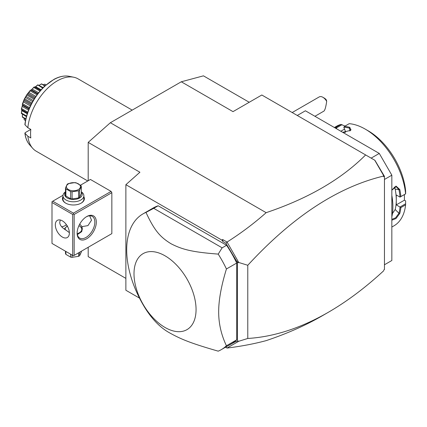 <?xml version="1.0" encoding="UTF-8"?>
<svg xmlns="http://www.w3.org/2000/svg" width="427" height="427" viewBox="0 0 427 427"><rect width="100%" height="100%" fill="white"/><g stroke="black" fill="none" stroke-linecap="round" stroke-linejoin="round"><path stroke-width="0.64" d="M88.197 180.738L88.197 142.383L110.363 122.725L181.288 81.781L203.449 75.841L249.229 102.272M125.874 278.383L88.197 256.632L88.197 247.276M225.76 347.06L235.192 341.835L237.433 341.178L237.433 262.568L225.947 243.315L222.899 241.559L222.632 239.504L227.052 242.056C241.079 233.147 254.113 223.353 266.149 212.673C308.171 198.534 341.333 179.287 365.629 154.937L261.815 95.002L233.003 111.639L181.288 81.781M266.149 212.673L110.363 122.725M225.947 347.172L227.052 348.058C241.079 346.334 254.113 343.863 266.149 340.634C286.816 333.722 305.46 325.475 322.081 315.9L328.192 312.367C346.905 301.542 365.411 287.665 383.718 270.745L383.718 270.686M365.629 154.937L374.895 160.29L384.455 176.34L384.455 269.592L383.718 270.019M371.154 158.129L379.283 153.437L391.842 175.193L391.842 260.502L384.455 264.767M297.277 115.477L305.401 110.785L379.283 153.437M384.455 179.457L391.842 175.193M405.65 203.754L399.987 207.02L396.277 204.88L404.401 200.188L405.634 200.898L405.597 204.864L400.868 207.591A57.464 33.178 60 0 1 399.816 213.393L396.026 218.517L391.842 220.22M405.597 204.864A57.464 33.178 60 0 1 393.977 225.814L391.842 227.047M391.842 216.932A57.464 33.178 -120 0 0 392.877 207.015A57.464 33.178 -120 0 0 391.842 195.897M400.868 207.591L399.987 207.02M400.03 207.106A56.839 32.815 60 0 1 398.946 213.27L395.599 217.823L391.842 219.35M396.277 204.88L396.277 199.932A51.197 29.559 60 0 1 395.178 209.513L392.45 213.559M399.816 213.393L398.946 213.27L395.178 209.513M391.842 195.443A56.839 32.815 60 0 1 392.877 206.503L392.877 207.015M391.842 190.004L396.026 186.087L399.816 189.54A57.464 33.178 60 0 1 400.868 196.553L405.65 193.858L405.634 191.002A53.284 30.765 60 0 0 368.202 130.833L365.245 129.125A57.464 33.178 60 0 1 405.597 193.821M334.378 127.513L336.513 126.28A57.464 33.178 60 0 1 340.927 124.417L345.043 126.082M334.635 127.662A57.464 33.178 60 0 1 336.204 127.145L340.927 124.417M349.814 127.331L350.78 130.299L342.705 132.317L345.683 132.05L343.831 127.267L344.482 126.408A57.464 33.178 60 0 1 349.814 127.331L349.489 128.148L350.941 129.36L350.524 130.529M365.245 129.125A57.464 33.178 60 0 0 349.211 123.675L344.482 126.408M399.816 189.54L398.946 189.679A56.839 32.815 60 0 1 400.03 197.093L400.868 196.553M394.217 187.058L395.178 189.086A51.197 29.559 60 0 1 396.277 199.932L396.277 194.984L400.03 197.093M399.987 197.125L405.65 193.858M343.852 127.209A56.839 32.815 60 0 1 349.489 128.148L349.884 130.982M335.457 128.137A56.839 32.815 60 0 1 336.343 127.876L336.204 127.145M336.786 128.901L336.343 127.876M336.407 127.929L342.07 124.663M344.536 129.087L340.821 131.233M404.401 200.188L404.401 194.579M342.758 132.327A51.197 29.559 60 0 1 345.235 132.338M391.842 190.148L396.219 186.674L398.946 189.679L395.178 189.086M227.041 348.032L238.746 341.274L247.777 338.467C273.947 336.839 300.752 328.139 328.192 312.367M225.541 347.188L227.052 348.058M88.197 142.383L139.912 172.241L125.874 184.688L125.874 290.248L139.517 298.121M111.1 234.055L111.842 233.628L111.842 192.678L111.1 191.403L90.412 179.457L80.489 185.19M125.874 184.688L221.917 240.134L222.632 239.504M227.052 242.056L238.746 262.477L247.777 265.279C292.522 216.708 337.837 186.962 383.718 176.041L382.838 174.051M374.746 160.205L383.718 175.737M225.947 243.315L227.041 242.205M222.899 241.559L221.917 240.134M221.282 349.644L231.546 343.719A78.36 45.241 -120 0 0 236.697 339.839L236.697 263.059A78.36 45.241 -120 0 0 226.577 245.274L158.161 205.771A78.36 45.241 -120 0 0 153.186 207.992L142.922 213.922A78.36 45.241 -120 0 0 126.696 249.79A78.36 45.241 -120 0 0 145.991 309.463C153.234 320.538 161.273 328.427 170.106 333.135C181.181 339.284 190.906 343.297 218.213 351.159A78.36 45.241 -120 0 0 221.282 349.644A78.36 45.241 -120 0 0 226.433 345.763L236.697 339.839M247.777 265.279L247.777 338.467M238.746 262.477L237.433 262.568M235.192 341.835L237.433 341.178M238.202 340.965L238.746 341.274M235.192 259.328L238.202 262.781M384.455 176.34L383.718 176.767L383.718 176.041M158.161 205.771L153.725 208.333L222.141 247.831L218.213 254.102A78.36 45.241 60 0 1 226.433 268.983L236.697 263.059M226.433 268.983C221.25 285.85 218.661 300.138 218.672 311.854C218.667 323.581 221.25 334.885 226.433 345.763M153.725 208.333L145.991 212.406A78.36 45.241 -120 0 0 142.922 213.922M222.141 247.831L226.577 245.274M134.003 273.723A43.88 25.337 60 0 1 165.03 255.81A43.88 25.337 60 0 1 196.062 309.554A43.88 25.337 60 0 1 165.03 327.466A43.88 25.337 60 0 1 134.003 273.723M218.213 254.102C191.643 252.09 181.945 249.352 171.035 243.748C160.536 237.263 154.606 231.066 145.991 212.406M64.936 225.723A13.584 7.841 120 0 0 66.404 224.677M111.1 191.403L73.423 213.153L52.734 201.213L51.998 201.64L51.998 243.438L72.686 255.383L72.686 214.434L73.423 214.007L74.159 214.434L111.842 192.678M52.734 201.213L63.004 195.283M83.868 196.719A10.969 6.336 180 0 1 81.178 203.129A10.969 6.336 180 0 1 65.667 203.129L65.667 203.129A10.969 6.336 180 0 1 62.972 196.719M73.423 213.153L73.423 214.007M111.842 233.628L74.159 255.383L74.159 214.434M77.116 233.201A13.584 7.841 -60 0 1 86.718 216.569A13.584 7.841 -60 0 1 96.326 222.115A13.584 7.841 -60 0 1 86.718 238.746A13.584 7.841 -60 0 1 77.116 233.201M74.159 255.383L73.423 255.81L72.686 255.383M72.686 214.434L51.998 202.489M55.323 224.885A9.928 5.732 60 0 1 57.378 220.343A9.928 5.732 60 0 1 65.027 223.001A9.928 5.732 60 0 1 69.361 232.987A9.928 5.732 60 0 1 67.306 237.535A9.928 5.732 60 0 1 59.652 234.871A9.928 5.732 60 0 1 55.323 224.885M60.298 220.006L59.753 222.323C59.78 225.178 61.979 227.858 66.356 230.377L64.541 228.84L65.144 227.933A8.882 5.129 180 0 0 64.616 229.118M66.212 230.297L69.35 232.635M67.514 225.952L65.144 227.933M77.196 233.67A8.359 4.825 0 0 0 79.331 225.952A8.359 4.825 0 0 0 78.904 225.723M67.306 226.075A8.359 4.825 0 0 0 65.069 229.577M61.605 226.726A12.538 7.238 120 0 0 65.294 225.525A12.538 7.238 120 0 0 66.463 224.762M89.67 215.79L91.522 220.193L87.946 225.616L81.968 226.63L82.304 228.84L81.701 231.647L77.367 234.626M86.345 216.793A12.538 7.238 -60 0 1 92.248 216.372A12.538 7.238 -60 0 1 94.847 222.115A12.538 7.238 -60 0 1 89.376 234.727A12.538 7.238 -60 0 1 79.716 238.09A12.538 7.238 -60 0 1 77.122 232.763M79.737 224.079L81.968 226.63M79.331 225.952L79.7 226.166A8.882 5.129 180 0 1 82.278 229.422M65.491 251.231L65.491 253.531A8.044 4.644 180 0 0 65.881 254.375L70.62 257.113L70.62 254.193M65.881 251.455L65.881 254.375M72.078 255.031L72.078 257.337A8.044 4.644 180 0 1 70.62 257.113M78.552 252.848L78.552 256.333L72.078 257.337M79.619 252.229L79.619 255.72A8.044 4.644 180 0 1 79.112 256.04A8.044 4.644 180 0 1 78.552 256.333M79.619 255.72L81.354 251.983L81.354 251.231M65.854 203.236A10.445 6.031 180 0 1 62.972 199.078L62.972 195.753A10.445 6.031 180 0 1 65.491 191.824M81.354 191.824A10.445 6.031 180 0 1 83.868 195.753A10.445 6.031 180 0 1 77.42 201.325A10.445 6.031 180 0 1 66.036 200.017A10.445 6.031 180 0 1 62.972 195.753M83.868 195.753L83.868 199.078A10.445 6.031 180 0 1 80.991 203.236M81.354 192.219A8.775 5.065 180 0 1 78.477 198.528A8.775 5.065 180 0 1 67.215 197.968A8.775 5.065 180 0 1 65.491 192.219M65.881 188.819A8.044 4.644 0 0 1 65.491 187.976L65.491 195.16A8.044 4.644 0 0 0 65.881 196.004L65.881 188.819L70.62 191.558A8.044 4.644 0 0 0 72.078 191.782L78.552 190.778A8.044 4.644 0 0 0 79.112 190.485A8.044 4.644 0 0 0 79.619 190.164L79.619 197.349A8.044 4.644 180 0 1 78.552 197.963L72.078 198.966L72.078 191.782M65.491 187.976L67.226 184.24A8.044 4.644 0 0 1 67.733 183.92A8.044 4.644 0 0 1 68.293 183.626L74.768 182.623A8.044 4.644 0 0 1 76.225 182.847L80.965 185.585A8.044 4.644 0 0 1 81.354 186.423L81.354 193.612L79.619 197.349M65.881 196.004L70.62 198.742A8.044 4.644 0 0 0 72.078 198.966M70.62 198.742L70.62 191.558M81.354 186.423L79.619 190.164M78.552 197.963L78.552 190.778M68.475 183.85A7.003 4.04 0 0 0 68.475 189.567A7.003 4.04 0 0 0 78.371 189.567A7.003 4.04 0 0 0 78.371 183.85A7.003 4.04 0 0 0 68.475 183.85M322.881 97.281L324.36 98.135A5.225 3.016 60 0 1 326.393 100.014L326.676 101.386A7.312 4.222 -120 0 0 324.803 98.818A7.312 4.222 -120 0 0 322.881 97.281A7.312 4.222 -120 0 0 319.225 96.918L292.18 112.536M326.676 101.386C325.908 106.782 325.016 110.001 324.002 111.052L314.934 116.288M87.775 180.979L36.274 151.243A41.793 24.131 -60 0 1 32.692 148.302A41.793 24.131 -60 0 1 27.851 136.245L30.803 137.948A41.793 24.131 -60 0 1 30.573 133.816A41.793 24.131 -60 0 1 30.803 129.418L27.851 127.716A41.793 24.131 -60 0 1 73.727 77.228A41.793 24.131 -60 0 1 78.066 78.856L132.205 110.118M27.851 136.245L24.878 133.139C25.476 137.99 27.072 141.908 29.671 144.886L32.692 148.302M29.671 144.886A40.319 23.277 120 0 1 25.012 133.395L25.188 132.664L30.803 129.418M25.188 124.134L25.012 124.865L27.851 127.716M44.056 84.482L44.755 84.167A20.731 11.967 -60 0 1 44.872 84.204L46.084 84.85M44.755 84.167L45.977 84.946M44.712 84.215L43.362 84.738M39.241 85.245L41.435 83.9A20.731 11.967 -60 0 1 41.568 83.884L45.086 85.736M41.435 83.9L44.776 86.019M41.35 84.044L39.145 85.293M35.158 86.98L37.731 84.914A20.731 11.967 -60 0 1 37.88 84.85L43.138 87.599M37.731 84.914L42.673 88.069M37.629 85.154L35.66 86.649L41.077 89.771M40.522 90.391L34.79 87.151L35.27 86.916M27.493 112.963L21.51 109.509L21.35 109.04A20.731 11.967 -60 0 1 21.371 108.858C22.337 106.109 22.652 104.556 22.321 104.204A20.731 11.967 -60 0 1 22.38 104.012L24.216 99.272A20.731 11.967 -60 0 1 24.307 99.085L26.912 94.575A20.731 11.967 -60 0 1 27.029 94.404L30.216 90.439A20.731 11.967 -60 0 1 30.349 90.294C30.824 90.407 32.009 89.355 33.904 87.145L33.808 87.476L39.967 91.036M33.904 87.145A20.731 11.967 -60 0 1 34.053 87.039L34.544 86.943M33.808 87.476L32.174 89.056L38.563 92.744M31.347 89.809L37.896 93.593L31.342 89.803L30.824 90.124L37.571 94.02M32.174 89.056L31.331 89.803M30.216 90.439L30.136 90.85L36.989 94.805M30.824 90.124L30.349 90.294M30.136 90.85L28.897 92.376L35.857 96.39M28.897 92.376L28.145 93.316L35.19 97.383M28.145 93.316L27.461 94.175L34.592 98.29M26.912 94.575L26.874 95.04L34.037 99.176M27.461 94.175L27.029 94.404M26.874 95.04L26.052 96.374L33.226 100.516M26.052 96.374L25.433 97.441L32.607 101.583M25.433 97.441L24.686 98.818L31.854 102.955M24.216 99.272L24.238 99.763L31.368 103.878M24.686 98.818L24.307 99.085M24.238 99.763L23.832 100.783L30.877 104.85M23.832 100.783L23.394 101.909L30.354 105.923M23.394 101.909L22.69 103.74L29.543 107.695M22.321 104.204L22.407 104.7L29.153 108.597M22.69 103.74L22.38 104.012M22.407 104.7L22.385 105.304L28.951 109.088L22.385 105.304L22.161 106.403L28.545 110.091M22.161 106.403L21.606 108.607L27.771 112.162M21.51 109.509L21.814 110.625L27.232 113.753M21.857 110.155L21.51 113.08L26.554 115.989M21.51 113.08L21.35 113.288A20.731 11.967 -60 0 0 21.371 113.443L26.378 116.624M22.385 114.324L22.407 116.854L25.833 118.834M22.407 116.854L22.321 116.998A20.731 11.967 -60 0 0 22.38 117.126L25.743 119.245M24.013 118.247L24.238 119.683L25.497 120.409M24.238 119.683L24.216 119.741A20.731 11.967 -60 0 0 24.307 119.827L25.471 120.553M21.35 113.288L21.857 109.894M22.321 116.998L22.391 114.425M24.216 119.741L24.136 118.978M73.727 77.228L69.259 76.316A40.319 23.277 120 0 0 25.012 124.865M65.667 203.129L66.036 203.343M40.608 90.3L34.859 86.98M27.451 113.086L21.702 109.766M69.259 76.316C64.594 75.424 59.55 76.406 54.122 79.267L44.483 86.297C33.423 97.239 26.89 109.985 24.878 124.529"/></g></svg>

